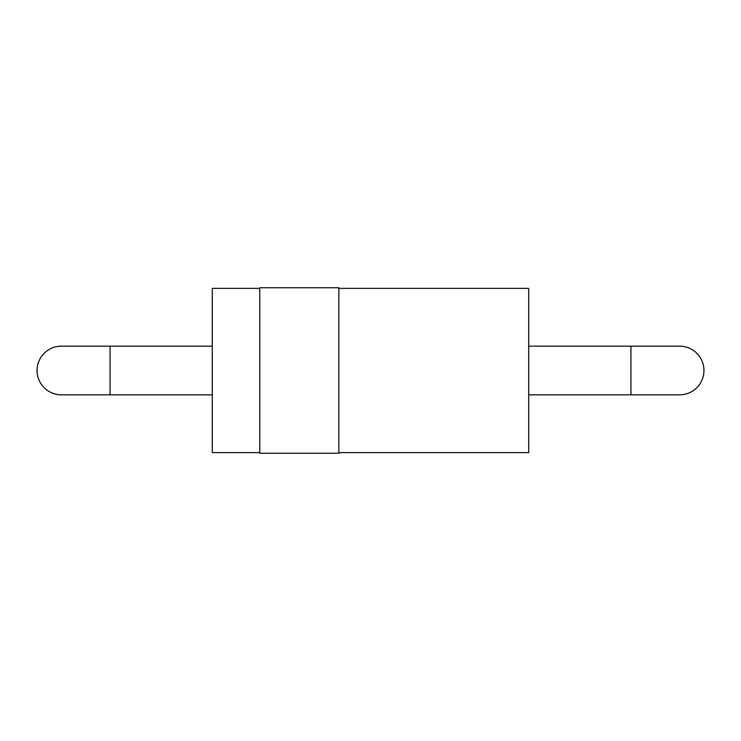 <?xml version="1.0" encoding="UTF-8"?>
<svg xmlns="http://www.w3.org/2000/svg" width="741" height="741" viewBox="0 0 741 741"><rect width="100%" height="100%" fill="white"/><g stroke="black" fill="none" stroke-linecap="round" stroke-linejoin="round"><path stroke-width="1.11" d="M259.758 370.5L259.758 453.251L338.859 453.251L338.859 287.749L259.758 287.749L259.758 370.5M259.758 288.351L212.296 288.351L212.296 452.649L259.758 452.649M338.859 288.351L528.703 288.351L528.703 452.649L338.859 452.649M110.066 346.158L61.392 346.158A24.342 24.342 0 0 0 37.05 370.5A24.342 24.342 0 0 0 61.392 394.842L110.066 394.842L110.066 346.158L212.296 346.158M679.608 394.842A24.342 24.342 0 0 0 703.95 370.5A24.342 24.342 0 0 0 679.608 346.158L630.934 346.158L630.934 394.842L679.608 394.842M110.066 394.842L212.296 394.842M528.703 394.842L630.934 394.842M528.703 346.158L630.934 346.158"/></g></svg>
